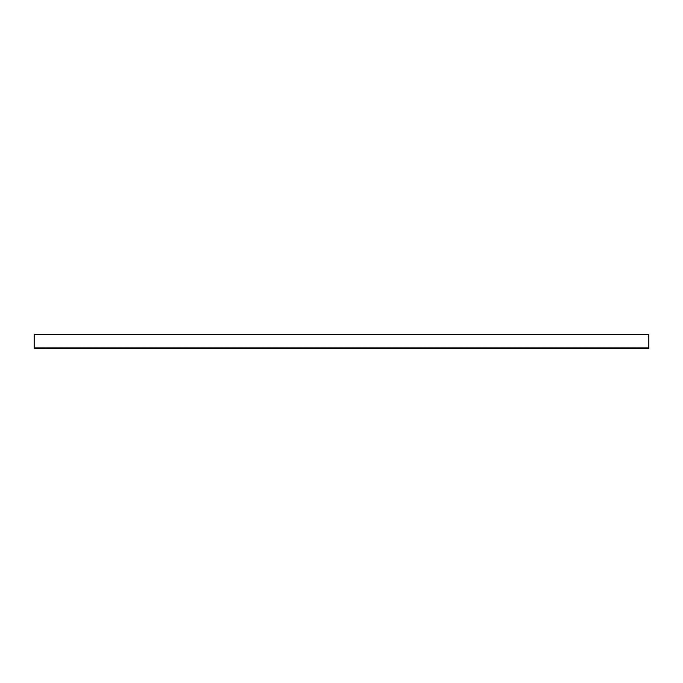 <?xml version="1.0" encoding="UTF-8"?>
<svg xmlns="http://www.w3.org/2000/svg" width="683" height="683" viewBox="0 0 683 683"><rect width="100%" height="100%" fill="white"/><g stroke="black" fill="none" stroke-linecap="round" stroke-linejoin="round"><path stroke-width="0.51" stroke-dasharray="3.42 2.56" d="M34.15 347.647L34.15 334.61L34.15 348.39L648.85 348.39L648.85 334.61L34.15 334.61L34.15 347.647L648.85 347.647L648.85 334.61L34.15 334.61L648.85 334.61L648.85 347.647L34.15 347.647M632.552 348.39L637.205 348.39L632.552 348.39L632.552 347.647L637.205 347.647L632.552 347.647M50.448 348.39L45.795 348.39L50.448 348.39L50.448 347.647L45.795 347.647L50.448 347.647M637.205 347.647L637.205 348.39M45.795 347.647L45.795 348.39"/><path stroke-width="1.02" d="M648.85 334.61L34.15 334.61L34.15 348.39L648.85 348.39L648.85 334.61"/></g></svg>
